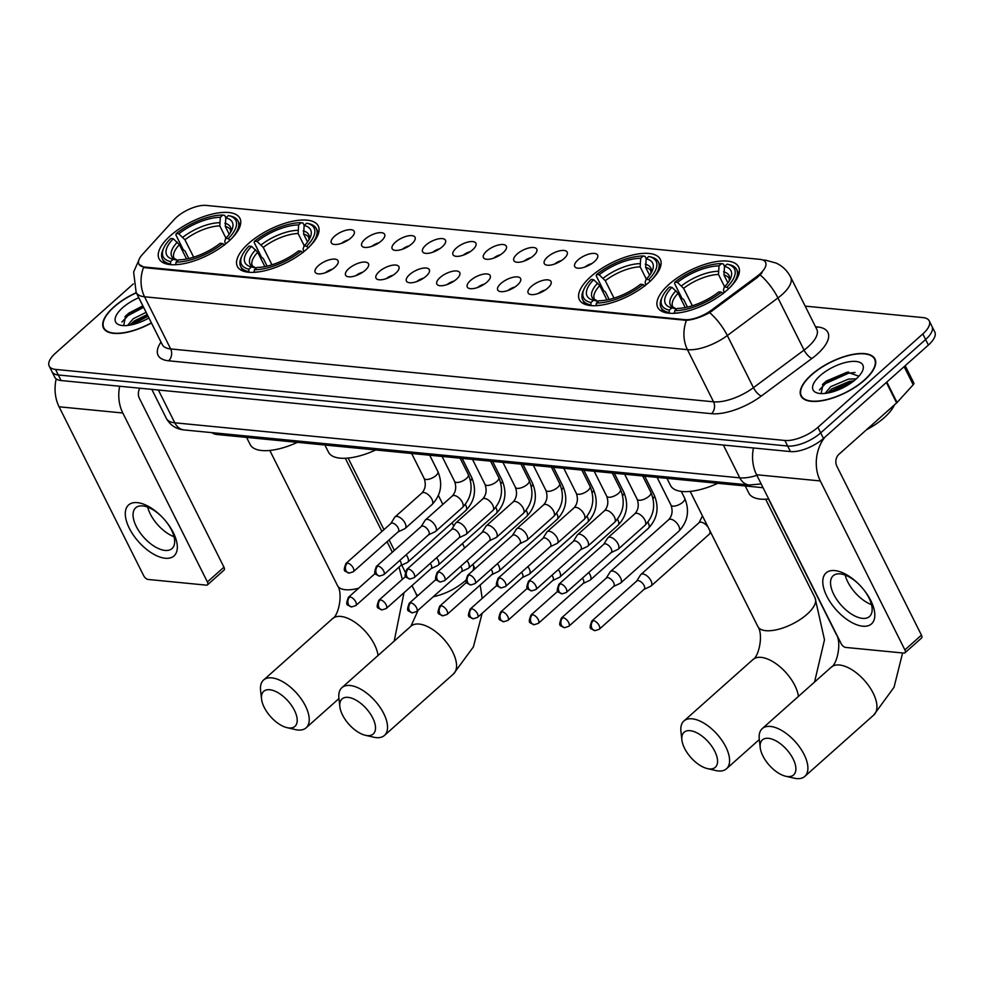 <?xml version="1.0" encoding="UTF-8"?>
<svg xmlns="http://www.w3.org/2000/svg" width="984" height="984" viewBox="0 0 984 984"><rect width="100%" height="100%" fill="white"/><g stroke="black" fill="none" stroke-linecap="round" stroke-linejoin="round"><path stroke-width="1.48" d="M248.706 243.355A45.215 18.61 -26.6 0 0 237.378 266.443A45.215 18.61 -26.6 0 0 265.914 270.452A45.215 18.61 -26.6 0 0 306.922 249.026A45.215 18.61 -26.6 0 0 318.238 225.951A45.215 18.61 -26.6 0 0 289.714 221.929A45.215 18.61 -26.6 0 0 248.706 243.355M590.744 276.676A45.215 18.61 -26.6 0 0 579.428 299.763A45.215 18.61 -26.6 0 0 607.952 303.785A45.215 18.61 -26.6 0 0 648.96 282.346A45.215 18.61 -26.6 0 0 660.276 259.272A45.215 18.61 -26.6 0 0 631.753 255.25A45.215 18.61 -26.6 0 0 590.744 276.676M669.059 284.315A45.215 18.61 -26.6 0 0 657.742 307.389A45.215 18.61 -26.6 0 0 686.266 311.411A45.215 18.61 -26.6 0 0 727.274 289.985A45.215 18.61 -26.6 0 0 738.603 266.898A45.215 18.61 -26.6 0 0 710.067 262.888A45.215 18.61 -26.6 0 0 669.059 284.315M170.38 235.73A45.215 18.61 -26.6 0 0 159.064 258.804A45.215 18.61 -26.6 0 0 187.587 262.826A45.215 18.61 -26.6 0 0 228.595 241.4A45.215 18.61 -26.6 0 0 239.924 218.325A45.215 18.61 -26.6 0 0 211.388 214.303A45.215 18.61 -26.6 0 0 170.38 235.73M334.843 267.291A12.792 5.264 153.4 0 1 316.233 273.281A12.792 5.264 153.4 0 1 318.361 265.692A12.792 5.264 153.4 0 1 331.473 259.309A12.792 5.264 153.4 0 1 338.25 262.248A12.792 5.264 153.4 0 1 334.843 267.291M365.261 270.256A12.792 5.264 153.4 0 1 346.651 276.246A12.792 5.264 153.4 0 1 348.791 268.657A12.792 5.264 153.4 0 1 361.891 262.273A12.792 5.264 153.4 0 1 368.68 265.213A12.792 5.264 153.4 0 1 365.261 270.256M395.691 273.22A12.792 5.264 153.4 0 1 377.081 279.21A12.792 5.264 153.4 0 1 379.221 271.609A12.792 5.264 153.4 0 1 392.321 265.237A12.792 5.264 153.4 0 1 399.11 268.177A12.792 5.264 153.4 0 1 395.691 273.22M426.121 276.184A12.792 5.264 153.4 0 1 407.511 282.174A12.792 5.264 153.4 0 1 409.639 274.573A12.792 5.264 153.4 0 1 422.751 268.202A12.792 5.264 153.4 0 1 429.528 271.141A12.792 5.264 153.4 0 1 426.121 276.184M456.539 279.148A12.792 5.264 153.4 0 1 437.929 285.139A12.792 5.264 153.4 0 1 440.069 277.537A12.792 5.264 153.4 0 1 453.169 271.166A12.792 5.264 153.4 0 1 459.958 274.106A12.792 5.264 153.4 0 1 456.539 279.148M486.969 282.113A12.792 5.264 153.4 0 1 468.359 288.103A12.792 5.264 153.4 0 1 470.5 280.502A12.792 5.264 153.4 0 1 483.599 274.13A12.792 5.264 153.4 0 1 490.389 277.07A12.792 5.264 153.4 0 1 486.969 282.113M517.399 285.077A12.792 5.264 153.4 0 1 498.777 291.067A12.792 5.264 153.4 0 1 500.918 283.466A12.792 5.264 153.4 0 1 514.029 277.082A12.792 5.264 153.4 0 1 520.807 280.034A12.792 5.264 153.4 0 1 517.399 285.077M547.817 288.041A12.792 5.264 153.4 0 1 529.207 294.031A12.792 5.264 153.4 0 1 531.348 286.43A12.792 5.264 153.4 0 1 544.447 280.046A12.792 5.264 153.4 0 1 551.237 282.998A12.792 5.264 153.4 0 1 547.817 288.041M350.993 237.894A12.792 5.264 153.4 0 1 332.383 243.884A12.792 5.264 153.4 0 1 334.511 236.283A12.792 5.264 153.4 0 1 347.623 229.899A12.792 5.264 153.4 0 1 354.412 232.851A12.792 5.264 153.4 0 1 350.993 237.894M381.423 240.859A12.792 5.264 153.4 0 1 362.801 246.849A12.792 5.264 153.4 0 1 364.941 239.247A12.792 5.264 153.4 0 1 378.053 232.864A12.792 5.264 153.4 0 1 384.83 235.816A12.792 5.264 153.4 0 1 381.423 240.859M411.841 243.823A12.792 5.264 153.4 0 1 393.231 249.813A12.792 5.264 153.4 0 1 395.371 242.212A12.792 5.264 153.4 0 1 408.471 235.828A12.792 5.264 153.4 0 1 415.26 238.78A12.792 5.264 153.4 0 1 411.841 243.823M442.271 246.787A12.792 5.264 153.4 0 1 423.661 252.777A12.792 5.264 153.4 0 1 425.789 245.176A12.792 5.264 153.4 0 1 438.901 238.792A12.792 5.264 153.4 0 1 445.691 241.744A12.792 5.264 153.4 0 1 442.271 246.787M472.701 249.752A12.792 5.264 153.4 0 1 454.079 255.742A12.792 5.264 153.4 0 1 456.219 248.14A12.792 5.264 153.4 0 1 469.319 241.757A12.792 5.264 153.4 0 1 476.108 244.708A12.792 5.264 153.4 0 1 472.701 249.752M503.119 252.716A12.792 5.264 153.4 0 1 484.509 258.706A12.792 5.264 153.4 0 1 486.649 251.105A12.792 5.264 153.4 0 1 499.749 244.721A12.792 5.264 153.4 0 1 506.539 247.673A12.792 5.264 153.4 0 1 503.119 252.716M533.549 255.68A12.792 5.264 153.4 0 1 514.939 261.67A12.792 5.264 153.4 0 1 517.067 254.069A12.792 5.264 153.4 0 1 530.179 247.685A12.792 5.264 153.4 0 1 536.969 250.637A12.792 5.264 153.4 0 1 533.549 255.68M563.98 258.644A12.792 5.264 153.4 0 1 545.357 264.635A12.792 5.264 153.4 0 1 547.498 257.033A12.792 5.264 153.4 0 1 560.597 250.649A12.792 5.264 153.4 0 1 567.387 253.601A12.792 5.264 153.4 0 1 563.98 258.644M594.398 261.609A12.792 5.264 153.4 0 1 575.788 267.599A12.792 5.264 153.4 0 1 577.928 259.997A12.792 5.264 153.4 0 1 591.027 253.614A12.792 5.264 153.4 0 1 597.817 256.566A12.792 5.264 153.4 0 1 594.398 261.609M174.168 219.567A23.038 9.483 153.4 0 1 176.53 217.243A23.038 9.483 153.4 0 1 206.271 205.422L759.869 259.346A23.038 9.483 153.4 0 1 765.552 262.31A23.038 9.483 153.4 0 1 756.967 276.344L711.543 310.095A23.038 9.483 153.4 0 1 684.618 319.628L144.574 267.021A23.038 9.483 153.4 0 1 138.892 264.069A23.038 9.483 153.4 0 1 142.286 254.635L174.168 219.567M763.067 487.707L217.255 434.534A25.596 10.529 153.4 0 1 212.052 432.665M591.814 263.601A7.675 3.161 -26.6 0 0 585.025 266.996M561.384 260.637A7.675 3.161 -26.6 0 0 554.595 264.032M530.954 257.673A7.675 3.161 -26.6 0 0 524.164 261.067M500.536 254.708A7.675 3.161 -26.6 0 0 493.747 258.103M470.106 251.744A7.675 3.161 -26.6 0 0 463.316 255.139M439.676 248.78A7.675 3.161 -26.6 0 0 432.886 252.175M409.258 245.815A7.675 3.161 -26.6 0 0 402.468 249.21M378.828 242.851A7.675 3.161 -26.6 0 0 372.038 246.246M348.397 239.887A7.675 3.161 -26.6 0 0 341.608 243.282M545.234 290.034A7.675 3.161 -26.6 0 0 538.445 293.429M514.804 287.07A7.675 3.161 -26.6 0 0 508.015 290.464M484.374 284.105A7.675 3.161 -26.6 0 0 477.584 287.5M453.956 281.141A7.675 3.161 -26.6 0 0 447.166 284.536M423.526 278.177A7.675 3.161 -26.6 0 0 416.736 281.572M393.096 275.212A7.675 3.161 -26.6 0 0 386.306 278.62M362.678 272.248A7.675 3.161 -26.6 0 0 355.888 275.655M332.248 269.284A7.675 3.161 -26.6 0 0 325.458 272.691M136.259 292.666A41.377 17.023 -26.6 0 0 113.837 306.934A41.377 17.023 -26.6 0 0 103.48 328.053A41.377 17.023 -26.6 0 0 151.45 322.986M811.32 374.879A41.377 17.023 -26.6 0 0 800.964 395.998A41.377 17.023 -26.6 0 0 827.064 399.676A41.377 17.023 -26.6 0 0 864.592 380.07A41.377 17.023 -26.6 0 0 874.961 358.951A41.377 17.023 -26.6 0 0 848.848 355.273A41.377 17.023 -26.6 0 0 811.32 374.879M133.332 283.884L55.608 353.059A25.596 10.529 -26.6 0 0 49.2 366.122L54.772 377.253A25.596 10.529 -26.6 0 0 61.082 380.537L790.435 451.582A25.596 10.529 -26.6 0 0 823.473 438.446L928.392 345.064L925.612 339.505A25.596 10.529 -26.6 0 0 932.02 326.43A25.596 10.529 -26.6 0 1 925.612 339.505L820.693 432.886L925.612 339.505L922.82 333.933A25.596 10.529 -26.6 0 0 929.228 320.87A25.596 10.529 -26.6 0 0 922.918 317.586L805.183 306.122M790.435 451.582L787.643 446.023A25.596 10.529 -26.6 0 0 820.693 432.886A25.596 10.529 -26.6 0 1 787.643 446.023L58.302 374.978L787.643 446.023L784.863 440.463A25.596 10.529 -26.6 0 0 817.901 427.327L922.82 333.933M51.98 371.681A25.596 10.529 -26.6 0 0 58.302 374.978A25.596 10.529 -26.6 0 1 51.98 371.681M762.108 272.642L757.471 277.353L709.661 312.629C701.186 317.156 693.437 319.726 686.426 320.341L144.919 267.709L139.076 264.438M49.2 366.122A25.596 10.529 -26.6 0 0 55.522 369.406L784.863 440.463M928.392 345.064A25.596 10.529 -26.6 0 0 934.8 332.002L929.228 320.87M136.345 292.826A40.947 16.851 -26.6 0 0 114.107 306.959A40.947 16.851 -26.6 0 0 103.861 327.856A40.947 16.851 -26.6 0 0 151.364 322.838M127.551 325.47L133.258 318.693L146.124 312.358M129.913 325.138L134.365 320.895L147.231 314.56M138.781 297.697A27.81 11.439 -26.6 0 0 122.57 307.783A27.81 11.439 -26.6 0 0 120.602 325.261A27.81 11.439 -26.6 0 0 148.928 317.967M142.877 305.864L128.916 313.084L125.669 315.925L123.64 325.63M121.905 322.039L128.092 315.569L143.615 307.34M132.139 324.695L148.03 316.172M125.005 316.627L143.061 306.233M130.245 324.708L147.477 315.064M165.226 558.248A34.12 17.023 48.3 0 1 129.334 528.31A34.12 17.023 48.3 0 1 137.379 502.639A34.12 17.023 48.3 0 1 162.385 517.338A34.12 17.023 48.3 0 1 165.607 520.966A34.12 17.023 48.3 0 1 165.226 558.248M162.557 517.523A27.294 13.628 -131.7 0 0 142.717 505.924A27.294 13.628 -131.7 0 0 135.706 507.781A27.294 13.628 -131.7 0 0 139.543 531.963A27.294 13.628 -131.7 0 0 164.992 550.425A27.294 13.628 -131.7 0 0 172.003 548.568A27.294 13.628 -131.7 0 0 165.447 520.77M174.02 536.723A27.294 13.628 48.3 0 1 147.698 507.154M56.199 378.926A34.12 26.027 95.6 0 0 59.089 406.786L143.689 575.726A4.268 2.128 -131.7 0 0 148.166 579.465L206.382 585.148A4.268 2.128 -131.7 0 0 207.476 584.853A4.268 2.128 -131.7 0 0 207.39 581.938L223.958 567.19L139.359 398.249A8.536 6.507 -84.4 0 1 139.888 388.213M119.667 386.245A34.12 26.027 95.6 0 0 122.791 412.997L207.39 581.938M223.958 567.19A4.268 2.128 48.3 0 1 224.044 570.105L207.476 584.853M864.321 380.045A40.947 16.851 -26.6 0 0 874.579 359.135A40.947 16.851 -26.6 0 0 848.737 355.495A40.947 16.851 -26.6 0 0 811.603 374.904A40.947 16.851 -26.6 0 0 801.345 395.814A40.947 16.851 -26.6 0 0 827.187 399.442A40.947 16.851 -26.6 0 0 864.321 380.045M866.547 429.725A42.656 17.552 -26.6 0 0 884.222 417.696A42.656 17.552 -26.6 0 0 894.394 404.928M825.047 393.416L830.742 386.638L848.491 379.098L856.264 378.865M827.409 393.083L831.849 388.852L849.598 381.3L853.94 380.845M820.053 375.728A27.81 11.439 -26.6 0 0 818.085 393.206A27.81 11.439 -26.6 0 0 855.859 379.221A27.81 11.439 -26.6 0 0 862.464 370.98A27.81 11.439 -26.6 0 0 850.717 361.546A27.81 11.439 -26.6 0 0 820.053 375.728M858.909 376.196L847.261 372.161L826.412 381.029L823.165 383.871L821.123 393.575M819.389 389.984L825.588 383.514L848.515 373.231L855.022 372.493M829.635 392.641L852.119 382.235M822.489 384.572L825.035 382.407L848.602 372.001M827.741 392.653L852.611 380.906M288.89 727.963A23.456 11.71 -131.7 0 0 294.425 710.313A23.456 11.71 -131.7 0 0 269.739 689.735A23.456 11.71 -131.7 0 0 261.535 699.009A23.456 11.71 -131.7 0 0 287.033 727.656A23.456 11.71 -131.7 0 0 288.89 727.963M261.535 699.009L260.588 690.51A31.992 15.965 48.3 0 1 263.577 680.03A31.992 15.965 48.3 0 1 271.781 677.865A31.992 15.965 48.3 0 1 301.608 699.489A31.992 15.965 48.3 0 1 306.11 727.828A31.992 15.965 48.3 0 1 297.894 730.005A31.992 15.965 48.3 0 1 295.36 729.574L287.033 727.656M186.566 258.976L179.408 244.672L173.27 238.743A36.679 15.092 -26.6 0 0 173.159 259.284L170.601 261.56L170.54 264.647M188.793 258.509L185.017 250.957L183.295 249.739L175.853 234.856L176.259 233.577A40.602 16.716 -26.6 0 1 222.888 215.029L224.696 215.435L225.877 217.796M231.092 239.075A42.312 17.417 -26.6 0 0 238.017 221.006A42.312 17.417 -26.6 0 0 230.428 216.025A42.312 17.417 -26.6 0 0 230.182 215.963L228.374 215.57A40.602 16.716 -26.6 0 1 228.509 215.594L230.428 216.025M224.524 245.053L222.728 243.552A40.602 16.716 -26.6 0 1 176.099 262.101L175.681 264.475A42.312 17.417 -26.6 0 0 180.97 264.167M173.27 238.743L170.736 238.485A40.602 16.716 -26.6 0 0 163.713 248.042L162.913 249.825A42.312 17.417 -26.6 0 0 162.36 258.903A42.312 17.417 -26.6 0 0 170.195 263.946M230.047 240.133L228.251 238.645A40.602 16.716 -26.6 0 0 228.509 215.594M163.713 248.042A40.602 16.716 -26.6 0 0 170.601 261.56M228.251 238.645L225.705 238.399A36.679 15.092 -26.6 0 0 231.806 230.01A36.679 15.092 -26.6 0 0 225.828 217.845L228.374 215.57M176.099 262.101L178.657 259.825A36.679 15.092 -26.6 0 0 220.182 243.306L222.728 243.552M225.828 217.845L225.287 226.431L229.235 234.303M225.398 244.093L224.782 241.301L225.705 238.399M173.159 259.284L177.944 260.452M246.578 437.388L250.145 444.497A46.924 19.311 -26.6 0 0 297.439 442.345M222.888 215.029L220.33 217.304A36.679 15.092 -26.6 0 0 178.793 233.823L176.259 233.577M225.939 238.153L219.801 225.889L220.33 217.304M178.793 233.823L184.93 239.752L193.651 257.181M367.204 735.589A23.456 11.71 -131.7 0 0 372.739 717.951A23.456 11.71 -131.7 0 0 348.065 697.361A23.456 11.71 -131.7 0 0 339.849 706.635A23.456 11.71 -131.7 0 0 365.347 735.282A23.456 11.71 -131.7 0 0 367.204 735.589M339.849 706.635L338.902 698.136A31.992 15.965 48.3 0 1 341.891 687.668A31.992 15.965 48.3 0 1 350.107 685.491A31.992 15.965 48.3 0 1 379.922 707.127A31.992 15.965 48.3 0 1 384.424 735.454A31.992 15.965 48.3 0 1 376.208 737.631A31.992 15.965 48.3 0 1 373.674 737.213L365.347 735.282M264.88 266.603L257.722 252.298L251.597 246.369A36.679 15.092 -26.6 0 0 251.473 266.922L248.927 269.198L248.866 272.273M267.107 266.135L263.331 258.595L261.609 257.365L254.167 242.482L254.573 241.203A40.602 16.716 -26.6 0 1 301.202 222.667L303.01 223.06L304.191 225.422M309.406 246.701A42.312 17.417 -26.6 0 0 316.344 228.645A42.312 17.417 -26.6 0 0 308.742 223.651A42.312 17.417 -26.6 0 0 308.496 223.602L306.7 223.196A40.602 16.716 -26.6 0 1 306.823 223.22L308.742 223.651M302.851 252.679L301.043 251.191A40.602 16.716 -26.6 0 1 254.413 269.727L254.007 272.113A42.312 17.417 -26.6 0 0 259.284 271.793M251.597 246.369L249.05 246.123A40.602 16.716 -26.6 0 0 242.039 255.668L241.228 257.464A42.312 17.417 -26.6 0 0 240.674 266.529A42.312 17.417 -26.6 0 0 248.509 271.572M308.373 247.771L306.565 246.271A40.602 16.716 -26.6 0 0 306.823 223.22M242.039 255.668A40.602 16.716 -26.6 0 0 248.927 269.198M306.565 246.271L304.031 246.025A36.679 15.092 -26.6 0 0 310.132 237.636A36.679 15.092 -26.6 0 0 304.142 225.471L306.7 223.196M254.413 269.727L256.972 267.451A36.679 15.092 -26.6 0 0 298.509 250.932L301.043 251.191M304.142 225.471L303.613 234.057L307.549 241.929M303.724 251.72L303.097 248.927L304.031 246.025M251.473 266.922L256.27 268.078M324.904 445.014L328.459 452.123A46.924 19.311 -26.6 0 0 375.753 449.971M301.202 222.667L298.644 224.93A36.679 15.092 -26.6 0 0 257.119 241.449L254.573 241.203M304.253 245.779L298.115 233.516L298.644 224.93M257.119 241.449L263.245 247.39L271.965 264.807M709.255 768.922A23.456 11.71 -131.7 0 0 714.778 751.272A23.456 11.71 -131.7 0 0 690.104 730.681A23.456 11.71 -131.7 0 0 681.887 739.956A23.456 11.71 -131.7 0 0 707.398 768.602A23.456 11.71 -131.7 0 0 709.255 768.922M681.887 739.956L680.94 731.456A31.992 15.965 48.3 0 1 683.929 720.989A31.992 15.965 48.3 0 1 692.146 718.812A31.992 15.965 48.3 0 1 721.973 740.448A31.992 15.965 48.3 0 1 726.475 768.775A31.992 15.965 48.3 0 1 718.259 770.952A31.992 15.965 48.3 0 1 715.725 770.534L707.398 768.602M606.931 299.923L599.773 285.618L593.635 279.69A36.679 15.092 -26.6 0 0 593.524 300.243L590.966 302.518L590.904 305.594M609.158 299.456L605.381 291.916L603.659 290.686L596.206 275.803L596.611 274.524A40.602 16.716 -26.6 0 1 643.253 255.988L645.049 256.381L646.242 258.743M651.445 280.022A42.312 17.417 -26.6 0 0 658.382 261.965A42.312 17.417 -26.6 0 0 650.793 256.972A42.312 17.417 -26.6 0 0 650.547 256.922L648.739 256.517A40.602 16.716 -26.6 0 1 648.874 256.541L650.793 256.972M644.889 286L643.093 284.511A40.602 16.716 -26.6 0 1 596.464 303.047L596.046 305.434A42.312 17.417 -26.6 0 0 601.335 305.114M593.635 279.69L591.101 279.444A40.602 16.716 -26.6 0 0 584.078 288.988L583.266 290.784A42.312 17.417 -26.6 0 0 582.712 299.849A42.312 17.417 -26.6 0 0 590.56 304.892M650.412 281.092L648.616 279.591A40.602 16.716 -26.6 0 0 648.874 256.541M584.078 288.988A40.602 16.716 -26.6 0 0 590.966 302.518M648.616 279.591L646.07 279.345A36.679 15.092 -26.6 0 0 652.171 270.957A36.679 15.092 -26.6 0 0 646.181 258.792L648.739 256.517M596.464 303.047L599.01 300.772A36.679 15.092 -26.6 0 0 640.547 284.253L643.093 284.511M646.181 258.792L645.652 267.377L649.6 275.249M645.762 285.04L645.135 282.248L646.07 279.345M593.524 300.243L598.309 301.399M666.943 478.335L670.51 485.456A46.924 19.311 -26.6 0 0 717.803 483.292M643.253 255.988L640.695 258.263A36.679 15.092 -26.6 0 0 599.158 274.77L596.611 274.524M646.304 279.099L640.166 266.836L640.695 258.263M599.158 274.77L605.295 280.711L614.016 298.127M787.569 776.548A23.456 11.71 -131.7 0 0 793.104 758.898A23.456 11.71 -131.7 0 0 768.418 738.308A23.456 11.71 -131.7 0 0 760.214 747.582A23.456 11.71 -131.7 0 0 785.712 776.241A23.456 11.71 -131.7 0 0 787.569 776.548M760.214 747.582L759.267 739.095A31.992 15.965 48.3 0 1 762.243 728.615A31.992 15.965 48.3 0 1 770.46 726.438A31.992 15.965 48.3 0 1 800.287 748.074A31.992 15.965 48.3 0 1 804.789 776.413A31.992 15.965 48.3 0 1 796.573 778.578A31.992 15.965 48.3 0 1 794.039 778.159L785.712 776.241M685.245 307.562L678.087 293.257L671.949 287.316A36.679 15.092 -26.6 0 0 671.838 307.869L669.28 310.144L669.218 313.219M687.472 307.082L683.696 299.542L681.974 298.312L674.52 283.441L674.938 282.15A40.602 16.716 -26.6 0 1 721.567 263.614L723.375 264.019L724.556 266.381M729.771 287.648A42.312 17.417 -26.6 0 0 736.696 269.591A42.312 17.417 -26.6 0 0 729.107 264.598A42.312 17.417 -26.6 0 0 728.861 264.548L727.053 264.142A40.602 16.716 -26.6 0 1 727.188 264.179L729.107 264.598M723.203 293.638L721.407 292.137A40.602 16.716 -26.6 0 1 674.778 310.673L674.36 313.06A42.312 17.417 -26.6 0 0 679.649 312.752M671.949 287.316L669.415 287.07A40.602 16.716 -26.6 0 0 662.392 296.627L661.592 298.41A42.312 17.417 -26.6 0 0 661.027 307.488A42.312 17.417 -26.6 0 0 668.874 312.518M728.726 288.718L726.93 287.217A40.602 16.716 -26.6 0 0 727.188 264.179M662.392 296.627A40.602 16.716 -26.6 0 0 669.28 310.144M726.93 287.217L724.384 286.971A36.679 15.092 -26.6 0 0 730.485 278.583A36.679 15.092 -26.6 0 0 724.495 266.418L727.053 264.142M674.778 310.673L677.336 308.41A36.679 15.092 -26.6 0 0 718.861 291.891L721.407 292.137M724.495 266.418L723.966 275.003L727.914 282.875M724.076 292.666L723.461 289.886L724.384 286.971M671.838 307.869L676.623 309.038M745.257 485.973L748.824 493.082A46.924 19.311 -26.6 0 0 768.725 498.999M721.567 263.614L719.009 265.889A36.679 15.092 -26.6 0 0 677.472 282.408L674.938 282.15M724.618 286.738L718.48 274.474L719.009 265.889M677.472 282.408L683.609 288.337L692.33 305.753M400.611 565.702L407.241 562.553A7.675 3.838 -131.7 0 0 407.696 562.245A7.675 3.838 -131.7 0 0 407.536 556.993A7.675 3.838 -131.7 0 0 406.146 554.779M400.427 565.788A5.547 2.768 -131.7 0 0 400.759 565.566A5.547 2.768 -131.7 0 0 400.648 561.766A5.547 2.768 -131.7 0 0 399.812 560.413M431.041 568.666L437.659 565.517A7.675 3.838 -131.7 0 0 438.126 565.21A7.675 3.838 -131.7 0 0 437.966 559.957A7.675 3.838 -131.7 0 0 436.564 557.743M430.857 568.752A5.547 2.768 -131.7 0 0 431.189 568.531A5.547 2.768 -131.7 0 0 431.066 564.73A5.547 2.768 -131.7 0 0 430.242 563.377M461.459 571.63L468.089 568.481A7.675 3.838 -131.7 0 0 468.556 568.174A7.675 3.838 -131.7 0 0 468.396 562.922A7.675 3.838 -131.7 0 0 466.994 560.708M461.275 571.716A5.547 2.768 -131.7 0 0 461.619 571.495A5.547 2.768 -131.7 0 0 461.496 567.694A5.547 2.768 -131.7 0 0 460.672 566.341M491.889 574.594L498.519 571.446A7.675 3.838 -131.7 0 0 498.974 571.138A7.675 3.838 -131.7 0 0 498.814 565.886A7.675 3.838 -131.7 0 0 497.424 563.672M491.705 574.681A5.547 2.768 -131.7 0 0 492.037 574.459A5.547 2.768 -131.7 0 0 491.926 570.659A5.547 2.768 -131.7 0 0 491.09 569.306M522.319 577.559L528.937 574.41A7.675 3.838 -131.7 0 0 529.404 574.102A7.675 3.838 -131.7 0 0 529.244 568.85A7.675 3.838 -131.7 0 0 527.842 566.636M522.135 577.645A5.547 2.768 -131.7 0 0 522.467 577.423A5.547 2.768 -131.7 0 0 522.344 573.623A5.547 2.768 -131.7 0 0 521.52 572.27M552.737 580.523L559.367 577.374A7.675 3.838 -131.7 0 0 559.834 577.067A7.675 3.838 -131.7 0 0 559.675 571.815A7.675 3.838 -131.7 0 0 558.272 569.601M552.553 580.609A5.547 2.768 -131.7 0 0 552.885 580.388A5.547 2.768 -131.7 0 0 552.774 576.587A5.547 2.768 -131.7 0 0 551.95 575.234M583.168 583.487L589.797 580.339A7.675 3.838 -131.7 0 0 590.252 580.031A7.675 3.838 -131.7 0 0 590.092 574.779A7.675 3.838 -131.7 0 0 588.703 572.565M582.983 583.573A5.547 2.768 -131.7 0 0 583.315 583.352A5.547 2.768 -131.7 0 0 583.204 579.551A5.547 2.768 -131.7 0 0 582.368 578.198M613.598 586.452L620.215 583.303A7.675 3.838 -131.7 0 0 620.683 582.995A7.675 3.838 -131.7 0 0 620.523 577.743A7.675 3.838 -131.7 0 0 612.442 571.003A7.675 3.838 -131.7 0 0 610.474 571.519A7.675 3.838 -131.7 0 0 610.117 571.95L606.218 578.162M613.401 586.538A5.547 2.768 -131.7 0 0 613.745 586.316A5.547 2.768 -131.7 0 0 613.622 582.516A5.547 2.768 -131.7 0 0 607.792 577.657A5.547 2.768 -131.7 0 0 606.365 578.026L561.421 618.038C557.965 627.214 560.191 625.061 564.57 627.694A5.547 4.231 95.6 0 1 561.52 625.369A5.547 4.231 -84.4 0 1 562.848 617.657A5.547 2.768 -131.7 0 0 561.421 618.038M644.016 589.416L650.645 586.267A7.675 3.838 -131.7 0 0 651.113 585.96A7.675 3.838 -131.7 0 0 650.953 580.695A7.675 3.838 -131.7 0 0 642.872 573.967A7.675 3.838 -131.7 0 0 640.904 574.484A7.675 3.838 -131.7 0 0 640.535 574.914L636.648 581.126M643.831 589.502A5.547 2.768 -131.7 0 0 644.163 589.281A5.547 2.768 -131.7 0 0 644.053 585.48A5.547 2.768 -131.7 0 0 638.222 580.621A5.547 2.768 -131.7 0 0 636.796 580.99L591.851 621.002C588.395 630.178 590.621 628.026 595 630.658A5.547 4.231 95.6 0 1 591.938 628.333A5.547 4.231 -84.4 0 1 593.266 620.621A5.547 2.768 -131.7 0 0 591.851 621.002M398.139 531.864L404.768 528.716A7.675 3.838 -131.7 0 0 405.224 528.408A7.675 3.838 -131.7 0 0 405.064 523.156A7.675 3.838 -131.7 0 0 396.995 516.416A7.675 3.838 -131.7 0 0 395.014 516.932A7.675 3.838 -131.7 0 0 394.658 517.363L390.771 523.574M397.954 531.95A5.547 2.768 -131.7 0 0 398.286 531.729A5.547 2.768 -131.7 0 0 398.176 527.941A5.547 2.768 -131.7 0 0 392.345 523.07A5.547 2.768 -131.7 0 0 390.919 523.451L345.962 563.451C342.518 572.639 344.744 570.474 349.111 573.118A5.547 4.231 95.6 0 1 346.061 570.794A5.547 4.231 -84.4 0 1 347.389 563.082A5.547 2.768 -131.7 0 0 345.962 563.451M428.569 534.829L435.186 531.68A7.675 3.838 -131.7 0 0 435.654 531.372A7.675 3.838 -131.7 0 0 435.494 526.12A7.675 3.838 -131.7 0 0 427.413 519.38A7.675 3.838 -131.7 0 0 425.445 519.896A7.675 3.838 -131.7 0 0 425.088 520.327L421.189 526.538M428.384 534.915A5.547 2.768 -131.7 0 0 428.716 534.693A5.547 2.768 -131.7 0 0 428.594 530.905A5.547 2.768 -131.7 0 0 422.763 526.034A5.547 2.768 -131.7 0 0 421.337 526.415L376.392 566.415C372.936 575.603 375.162 573.438 379.541 576.083A5.547 4.231 95.6 0 1 376.491 573.758A5.547 4.231 -84.4 0 1 377.819 566.046A5.547 2.768 -131.7 0 0 376.392 566.415M458.987 537.793L465.617 534.644A7.675 3.838 -131.7 0 0 466.084 534.337A7.675 3.838 -131.7 0 0 465.924 529.084A7.675 3.838 -131.7 0 0 457.843 522.344A7.675 3.838 -131.7 0 0 455.875 522.861A7.675 3.838 -131.7 0 0 455.518 523.291L451.619 529.503M458.802 537.879A5.547 2.768 -131.7 0 0 459.147 537.658A5.547 2.768 -131.7 0 0 459.024 533.869A5.547 2.768 -131.7 0 0 453.193 528.998A5.547 2.768 -131.7 0 0 451.767 529.38L406.822 569.379C403.366 578.567 405.592 576.403 409.971 579.047A5.547 4.231 95.6 0 1 406.921 576.722A5.547 4.231 -84.4 0 1 408.237 569.01A5.547 2.768 -131.7 0 0 406.822 569.379M489.417 540.757L496.047 537.608A7.675 3.838 -131.7 0 0 496.502 537.301A7.675 3.838 -131.7 0 0 496.342 532.049A7.675 3.838 -131.7 0 0 488.273 525.308A7.675 3.838 -131.7 0 0 486.293 525.825A7.675 3.838 -131.7 0 0 485.936 526.255L482.049 532.467M489.233 540.843A5.547 2.768 -131.7 0 0 489.565 540.622A5.547 2.768 -131.7 0 0 489.454 536.833A5.547 2.768 -131.7 0 0 483.611 531.963A5.547 2.768 -131.7 0 0 482.197 532.344L437.24 572.344C433.784 581.532 436.023 579.367 440.389 582.011A5.547 4.231 95.6 0 1 437.339 579.687A5.547 4.231 -84.4 0 1 438.667 571.975A5.547 2.768 -131.7 0 0 437.24 572.344M519.847 543.721L526.465 540.573A7.675 3.838 -131.7 0 0 526.932 540.265A7.675 3.838 -131.7 0 0 526.772 535.013A7.675 3.838 -131.7 0 0 518.691 528.273A7.675 3.838 -131.7 0 0 516.723 528.789A7.675 3.838 -131.7 0 0 516.366 529.22L512.467 535.431M519.663 543.808A5.547 2.768 -131.7 0 0 519.995 543.586A5.547 2.768 -131.7 0 0 519.872 539.798A5.547 2.768 -131.7 0 0 514.042 534.927A5.547 2.768 -131.7 0 0 512.615 535.296L467.671 575.308C464.214 584.496 466.441 582.331 470.819 584.976A5.547 4.231 95.6 0 1 467.769 582.651A5.547 4.231 -84.4 0 1 469.097 574.939A5.547 2.768 -131.7 0 0 467.671 575.308M550.265 546.686L556.895 543.537A7.675 3.838 -131.7 0 0 557.362 543.229A7.675 3.838 -131.7 0 0 557.202 537.977A7.675 3.838 -131.7 0 0 549.121 531.237A7.675 3.838 -131.7 0 0 547.153 531.754A7.675 3.838 -131.7 0 0 546.797 532.184L542.897 538.396M550.081 546.772A5.547 2.768 -131.7 0 0 550.425 546.551A5.547 2.768 -131.7 0 0 550.302 542.75A5.547 2.768 -131.7 0 0 544.472 537.891A5.547 2.768 -131.7 0 0 543.045 538.26L498.101 578.272C494.644 587.46 496.871 585.296 501.25 587.94A5.547 4.231 95.6 0 1 498.199 585.615A5.547 4.231 -84.4 0 1 499.515 577.903A5.547 2.768 -131.7 0 0 498.101 578.272M580.695 549.65L587.325 546.501A7.675 3.838 -131.7 0 0 587.78 546.194A7.675 3.838 -131.7 0 0 587.62 540.942A7.675 3.838 -131.7 0 0 579.551 534.201A7.675 3.838 -131.7 0 0 577.571 534.718A7.675 3.838 -131.7 0 0 577.214 535.148L573.328 541.36M580.511 549.736A5.547 2.768 -131.7 0 0 580.843 549.515A5.547 2.768 -131.7 0 0 580.732 545.714A5.547 2.768 -131.7 0 0 574.89 540.856A5.547 2.768 -131.7 0 0 573.475 541.225L528.519 581.236C525.062 590.412 527.301 588.26 531.668 590.904A5.547 4.231 95.6 0 1 528.617 588.58A5.547 4.231 -84.4 0 1 529.946 580.867A5.547 2.768 -131.7 0 0 528.519 581.236M611.125 552.614L617.743 549.466A7.675 3.838 -131.7 0 0 618.21 549.158A7.675 3.838 -131.7 0 0 618.05 543.906A7.675 3.838 -131.7 0 0 609.969 537.166A7.675 3.838 -131.7 0 0 608.001 537.682A7.675 3.838 -131.7 0 0 607.645 538.113L603.745 544.324M610.929 552.701A5.547 2.768 -131.7 0 0 611.273 552.479A5.547 2.768 -131.7 0 0 611.15 548.678A5.547 2.768 -131.7 0 0 605.32 543.82A5.547 2.768 -131.7 0 0 603.893 544.189L558.949 584.201C555.493 593.377 557.719 591.224 562.098 593.869A5.547 4.231 95.6 0 1 559.047 591.544A5.547 4.231 -84.4 0 1 560.376 583.832A5.547 2.768 -131.7 0 0 558.949 584.201M862.722 626.205A34.12 17.023 48.3 0 1 826.831 596.255A34.12 17.023 48.3 0 1 834.875 570.585A34.12 17.023 48.3 0 1 859.868 585.283A34.12 17.023 48.3 0 1 863.091 588.912A34.12 17.023 48.3 0 1 862.722 626.205M860.053 585.468A27.294 13.628 -131.7 0 0 840.201 573.881A27.294 13.628 -131.7 0 0 833.202 575.726A27.294 13.628 -131.7 0 0 837.04 599.908A27.294 13.628 -131.7 0 0 862.488 618.37A27.294 13.628 -131.7 0 0 869.499 616.513A27.294 13.628 -131.7 0 0 862.931 588.715M871.516 604.668A27.294 13.628 48.3 0 1 845.194 575.099M753.449 447.978A34.12 26.027 95.6 0 0 756.573 474.743L841.172 643.671A4.268 2.128 -131.7 0 0 845.662 647.423L903.878 653.093A4.268 2.128 -131.7 0 0 904.972 652.798A4.268 2.128 -131.7 0 0 904.886 649.883L921.442 635.135L836.855 466.207A8.536 6.507 -84.4 0 1 838.885 454.337L896.633 402.936L886.375 382.456M825.023 437.068A34.12 26.027 95.6 0 0 820.287 480.942L904.886 649.883M921.442 635.135A4.268 2.128 48.3 0 1 921.541 638.05L904.972 652.798M905.182 365.728L913.841 383.01A4.268 1.759 153.4 0 1 913.201 384.756L897.064 402.505A4.268 1.759 153.4 0 1 896.633 402.936M144.574 267.021L144.919 267.709M684.618 319.628L684.962 320.317M711.543 310.095L712.047 311.104M756.967 276.344L757.471 277.353M216.542 433.095L217.255 434.534M815.515 326.762L817.36 326.934A8.536 6.507 -84.4 0 1 816.056 327.844M817.36 326.934A42.656 17.552 153.4 0 1 817.212 354.191A42.656 17.552 153.4 0 1 811.997 358.41L761.37 396.011A42.656 17.552 153.4 0 1 711.506 413.686L168.621 360.796A42.656 17.552 153.4 0 1 161.007 342.088M760.177 274.93A29.852 10.726 53.4 0 1 777.95 297.943L804.063 350.083A34.12 14.047 -26.6 0 0 808.233 346.7A34.12 14.047 -26.6 0 0 816.781 329.283L816.868 329.48M763.215 260.182A29.852 22.767 -84.4 0 1 765.81 260.243L776.327 263.134C782.649 266.184 787.434 270.846 790.669 277.144A34.12 14.047 153.4 0 1 782.12 294.56A34.12 14.047 153.4 0 1 777.95 297.943L727.324 335.544A34.12 14.047 153.4 0 1 687.447 349.677L144.562 296.787A29.852 22.767 -84.4 0 1 143.541 267.451M686.426 320.341A29.852 22.767 95.6 0 0 687.447 349.677L713.548 401.816A34.12 14.047 -26.6 0 0 753.436 387.684L804.063 350.083A8.536 3.063 -126.6 0 0 811.997 358.41M709.661 312.629A29.852 10.726 53.4 0 1 727.324 335.544L753.436 387.684A8.536 3.063 -126.6 0 0 761.37 396.011M168.621 360.796A8.536 6.507 -84.4 0 0 170.662 348.939L144.562 296.787A34.12 14.047 153.4 0 1 136.136 292.408L162.249 344.548A34.12 14.047 -26.6 0 0 170.662 348.939L713.548 401.816A8.536 6.507 -84.4 0 1 711.506 413.686M55.522 369.406L61.082 380.537M817.901 427.327L823.473 438.446M761.198 483.968L749.168 484.989L184.18 429.947C176.185 429.172 170.244 425.322 166.37 418.409A34.12 14.047 -26.6 0 0 174.783 422.8L158.375 390.008M184.18 429.947A17.06 13.013 -84.4 0 1 174.783 422.8L739.784 477.843L723.363 445.051M749.168 484.989A17.06 13.013 -84.4 0 1 739.784 477.843A34.12 14.047 -26.6 0 0 756.88 475.346M122.791 412.997L59.089 406.786M378.065 655.467A31.992 15.965 -131.7 0 0 340.808 616.427A31.992 15.965 -131.7 0 0 332.592 618.604C338.484 615.763 343.244 593.659 337.5 585.615A31.992 13.161 153.4 0 0 345.396 589.723A31.992 13.161 153.4 0 0 358.631 588.211M179.408 244.672A31.562 12.989 -26.6 0 0 174.082 258.312L177.329 260.207M230.687 232.138A32.816 13.505 -26.6 0 0 224.881 223.245M177.366 242.138A32.816 13.505 -26.6 0 0 177.268 260.194M230.6 232.273L230.527 230.047A31.562 12.989 -26.6 0 0 225.287 226.431M219.383 222.704A32.816 13.505 -26.6 0 0 182.889 237.218M219.801 225.889A31.562 12.989 -26.6 0 0 184.93 239.752M482.16 613.29L473.39 646.906L453.452 674.015A31.992 15.965 -131.7 0 0 448.95 645.689A31.992 15.965 -131.7 0 0 419.123 624.053A31.992 15.965 -131.7 0 0 410.918 626.23L418.188 610.141M417.905 595.541A31.992 13.161 153.4 0 1 415.826 593.241L417.056 596.304M472.886 564.312L473.033 564.595A31.992 13.161 153.4 0 1 472.96 570.597M465.863 580.166A31.992 13.161 153.4 0 1 465.026 580.929A31.992 13.161 153.4 0 1 433.304 596.698M257.722 252.298A31.562 12.989 -26.6 0 0 252.396 265.938L255.643 267.845M309.001 239.764A32.816 13.505 -26.6 0 0 303.195 230.871M255.68 249.764A32.816 13.505 -26.6 0 0 255.582 267.82M308.914 239.899L308.841 237.673A31.562 12.989 -26.6 0 0 303.613 234.057M297.697 230.33A32.816 13.505 -26.6 0 0 261.203 244.844M298.115 233.516A31.562 12.989 -26.6 0 0 263.245 247.39M798.43 696.414A31.992 15.965 -131.7 0 0 761.173 657.374A31.992 15.965 -131.7 0 0 752.957 659.551C758.836 656.722 763.609 634.606 757.864 626.562A31.992 13.161 153.4 0 0 765.761 630.67A31.992 13.161 153.4 0 0 807.064 614.25A31.992 13.161 153.4 0 0 815.072 597.915L824.494 639.784L814.555 682.06M599.773 285.618A31.562 12.989 -26.6 0 0 594.434 299.259L597.694 301.166M651.051 273.085A32.816 13.505 -26.6 0 0 645.233 264.192M597.731 283.084A32.816 13.505 -26.6 0 0 597.632 301.141M650.965 273.22L650.891 270.994A31.562 12.989 -26.6 0 0 645.652 267.377M639.748 263.663A32.816 13.505 -26.6 0 0 603.254 278.177M640.166 266.836A31.562 12.989 -26.6 0 0 605.295 280.711M902.611 652.97L894.025 687.287L873.817 714.974A31.992 15.965 -131.7 0 0 869.315 686.635A31.992 15.965 -131.7 0 0 839.487 665A31.992 15.965 -131.7 0 0 831.271 667.177C837.163 664.348 841.923 642.245 836.179 634.2A31.992 13.161 153.4 0 0 837.064 635.467M678.087 293.257A31.562 12.989 -26.6 0 0 672.761 306.885L676.008 308.791M729.365 280.723A32.816 13.505 -26.6 0 0 723.56 271.818M676.045 290.71A32.816 13.505 -26.6 0 0 675.946 308.779M729.279 280.858L729.206 278.62A31.562 12.989 -26.6 0 0 723.966 275.003M718.062 271.289A32.816 13.505 -26.6 0 0 681.568 285.803M718.48 274.474A31.562 12.989 -26.6 0 0 683.609 288.337M349.861 596.907A5.547 2.768 -131.7 0 0 348.434 597.288C344.99 606.464 347.217 604.311 351.583 606.943A5.547 4.231 95.6 0 1 348.533 604.631A5.547 4.231 -84.4 0 1 349.861 596.907A5.547 2.768 -131.7 0 1 355.027 600.658A5.547 2.768 -131.7 0 1 355.814 605.578L400.759 565.566M462.16 458.384L471.742 477.535A7.675 3.161 153.4 0 1 470.5 480.795M471.742 477.535C476.809 489.934 474.866 500.905 465.899 510.438A7.675 3.838 -131.7 0 0 465.334 504.448M380.291 599.871A5.547 2.768 -131.7 0 0 378.865 600.252C375.408 609.428 377.635 607.276 382.013 609.908A5.547 4.231 95.6 0 1 378.963 607.595A5.547 4.231 -84.4 0 1 380.291 599.871A5.547 2.768 -131.7 0 1 385.457 603.622A5.547 2.768 -131.7 0 1 386.232 608.543L431.189 568.531M492.59 461.348L502.172 480.499A7.675 3.161 153.4 0 1 500.93 483.759M502.172 480.499C507.24 492.898 505.296 503.869 496.33 513.402A7.675 3.838 -131.7 0 0 495.764 507.412M410.709 602.835A5.547 2.768 -131.7 0 0 409.295 603.217C405.838 612.392 408.065 610.24 412.444 612.872A5.547 4.231 95.6 0 1 409.393 610.56A5.547 4.231 -84.4 0 1 410.709 602.835A5.547 2.768 -131.7 0 1 415.888 606.587A5.547 2.768 -131.7 0 1 416.662 611.507L461.619 571.495M523.008 464.313L532.602 483.464A7.675 3.161 153.4 0 1 531.36 486.723M532.602 483.464C537.67 495.862 535.714 506.834 526.76 516.366A7.675 3.838 -131.7 0 0 526.194 510.376M441.139 605.8A5.547 2.768 -131.7 0 0 439.713 606.181C436.256 615.357 438.495 613.204 442.862 615.836A5.547 4.231 95.6 0 1 439.811 613.512A5.547 4.231 -84.4 0 1 441.139 605.8A5.547 2.768 -131.7 0 1 446.305 609.551A5.547 2.768 -131.7 0 1 447.093 614.459L492.037 574.459M553.438 467.277L563.02 486.428A7.675 3.161 153.4 0 1 561.778 489.675M563.02 486.428C568.088 498.827 566.144 509.798 557.178 519.331A7.675 3.838 -131.7 0 0 556.612 513.341M471.57 608.764A5.547 2.768 -131.7 0 0 470.143 609.145C466.687 618.321 468.913 616.168 473.292 618.801A5.547 4.231 95.6 0 1 470.241 616.476A5.547 4.231 -84.4 0 1 471.57 608.764A5.547 2.768 -131.7 0 1 476.736 612.515A5.547 2.768 -131.7 0 1 477.511 617.423L522.467 577.423M583.869 470.241L593.45 489.392A7.675 3.161 153.4 0 1 592.208 492.64M593.45 489.392C598.518 501.791 596.575 512.762 587.608 522.295A7.675 3.838 -131.7 0 0 587.042 516.305M501.988 611.728A5.547 2.768 -131.7 0 0 500.573 612.109C497.117 621.285 499.343 619.133 503.722 621.765A5.547 4.231 95.6 0 1 500.671 619.44A5.547 4.231 -84.4 0 1 501.988 611.728A5.547 2.768 -131.7 0 1 507.166 615.48A5.547 2.768 -131.7 0 1 507.941 620.387L552.885 580.388M614.287 473.206L623.881 492.357A7.675 3.161 153.4 0 1 622.638 495.604M623.881 492.357C628.948 504.755 626.992 515.727 618.038 525.259A7.675 3.838 -131.7 0 0 617.472 519.269M532.418 614.692A5.547 2.768 -131.7 0 0 530.991 615.074C527.535 624.25 529.773 622.097 534.14 624.729A5.547 4.231 95.6 0 1 531.089 622.405A5.547 4.231 -84.4 0 1 532.418 614.692A5.547 2.768 -131.7 0 1 537.584 618.444A5.547 2.768 -131.7 0 1 538.371 623.352L583.315 583.352M644.717 476.17L654.298 495.321A7.675 3.161 153.4 0 1 653.056 498.568M654.298 495.321C659.366 507.719 657.423 518.691 648.456 528.223A7.675 3.838 -131.7 0 0 647.89 522.233M681.272 491.385L684.729 498.285A7.675 3.161 153.4 0 1 682.81 502.197A7.675 3.161 153.4 0 1 672.589 506.096A7.675 3.161 153.4 0 1 671.002 505.161L657.091 477.375M684.729 498.285C689.796 510.684 687.853 521.655 678.886 531.188A7.675 3.838 -131.7 0 0 677.804 524.386A7.675 3.838 -131.7 0 0 670.645 519.195A7.675 3.838 -131.7 0 0 670.338 519.171A7.675 3.838 -131.7 0 0 668.677 519.712C672.22 515.764 672.995 510.905 671.002 505.161M613.745 586.316L568.789 626.316A5.547 2.768 -131.7 0 0 568.014 621.408A5.547 2.768 -131.7 0 0 562.848 617.657M710.842 532.652L709.316 534.152A7.675 3.838 -131.7 0 0 709.833 530.647M708.062 527.104A7.675 3.838 -131.7 0 0 701.075 522.16A7.675 3.838 -131.7 0 0 700.768 522.135A7.675 3.838 -131.7 0 0 699.107 522.676L702.441 515.887M644.163 589.281L599.219 629.28A5.547 2.768 -131.7 0 0 598.444 624.373A5.547 2.768 -131.7 0 0 593.266 620.621M429.701 455.223L437.905 471.619A7.675 3.161 153.4 0 1 435.986 475.53A7.675 3.161 153.4 0 1 425.777 479.442A7.675 3.161 153.4 0 1 424.178 478.495C426.17 484.251 425.396 489.097 421.853 493.046L395.014 516.932M405.224 528.408L432.062 504.521A7.675 3.838 -131.7 0 0 430.992 497.719A7.675 3.838 -131.7 0 0 423.833 492.529A7.675 3.838 -131.7 0 0 423.526 492.517A7.675 3.838 -131.7 0 0 421.853 493.046M398.286 531.729L353.342 571.741A5.547 2.768 -131.7 0 0 352.555 566.821A5.547 2.768 -131.7 0 0 347.389 563.082M460.131 458.187L468.335 474.583A7.675 3.161 153.4 0 1 466.416 478.495A7.675 3.161 153.4 0 1 456.195 482.406A7.675 3.161 153.4 0 1 454.608 481.459C456.601 487.215 455.826 492.062 452.283 496.01L425.445 519.896M435.654 531.372L462.492 507.486A7.675 3.838 -131.7 0 0 461.41 500.684A7.675 3.838 -131.7 0 0 454.251 495.493A7.675 3.838 -131.7 0 0 453.956 495.481A7.675 3.838 -131.7 0 0 452.283 496.01M428.716 534.693L383.76 574.705A5.547 2.768 -131.7 0 0 382.985 569.785A5.547 2.768 -131.7 0 0 377.819 566.046M490.549 461.152L498.765 477.548A7.675 3.161 153.4 0 1 496.834 481.459A7.675 3.161 153.4 0 1 486.625 485.37A7.675 3.161 153.4 0 1 485.026 484.423C487.018 490.18 486.244 495.026 482.713 498.974L455.875 522.861M466.084 534.337L492.923 510.45A7.675 3.838 -131.7 0 0 491.84 503.648A7.675 3.838 -131.7 0 0 484.682 498.457A7.675 3.838 -131.7 0 0 484.374 498.445A7.675 3.838 -131.7 0 0 482.713 498.974M459.147 537.658L414.19 577.669A5.547 2.768 -131.7 0 0 413.415 572.75A5.547 2.768 -131.7 0 0 408.237 569.01M520.979 464.116L529.183 480.512A7.675 3.161 153.4 0 1 527.264 484.423A7.675 3.161 153.4 0 1 517.055 488.322A7.675 3.161 153.4 0 1 515.456 487.387C517.449 493.144 516.674 497.99 513.131 501.938L486.293 525.825M496.502 537.301L523.34 513.414A7.675 3.838 -131.7 0 0 522.27 506.612A7.675 3.838 -131.7 0 0 515.112 501.422A7.675 3.838 -131.7 0 0 514.804 501.397A7.675 3.838 -131.7 0 0 513.131 501.938M489.565 540.622L444.62 580.634A5.547 2.768 -131.7 0 0 443.833 575.714A5.547 2.768 -131.7 0 0 438.667 571.975M551.409 467.08L559.613 483.476A7.675 3.161 153.4 0 1 557.694 487.387A7.675 3.161 153.4 0 1 547.473 491.287A7.675 3.161 153.4 0 1 545.886 490.339C547.879 496.096 547.104 500.954 543.562 504.903L516.723 528.789M526.932 540.265L553.771 516.379A7.675 3.838 -131.7 0 0 552.688 509.577A7.675 3.838 -131.7 0 0 545.53 504.386A7.675 3.838 -131.7 0 0 545.222 504.362A7.675 3.838 -131.7 0 0 543.562 504.903M519.995 543.586L475.038 583.598A5.547 2.768 -131.7 0 0 474.263 578.678A5.547 2.768 -131.7 0 0 469.097 574.939M581.827 470.044L590.043 486.428A7.675 3.161 153.4 0 1 588.112 490.352A7.675 3.161 153.4 0 1 577.903 494.251A7.675 3.161 153.4 0 1 576.304 493.304C578.297 499.06 577.522 503.919 573.992 507.867L547.153 531.754M557.362 543.229L584.201 519.343A7.675 3.838 -131.7 0 0 583.118 512.541A7.675 3.838 -131.7 0 0 575.96 507.35A7.675 3.838 -131.7 0 0 575.652 507.326A7.675 3.838 -131.7 0 0 573.992 507.867M550.425 546.551L505.469 586.562A5.547 2.768 -131.7 0 0 504.694 581.642A5.547 2.768 -131.7 0 0 499.515 577.903M612.257 473.009L620.461 489.392A7.675 3.161 153.4 0 1 618.542 493.316A7.675 3.161 153.4 0 1 608.333 497.215A7.675 3.161 153.4 0 1 606.734 496.268C608.727 502.024 607.952 506.883 604.41 510.831L577.571 534.718M587.78 546.194L614.619 522.307A7.675 3.838 -131.7 0 0 613.536 515.505A7.675 3.838 -131.7 0 0 606.39 510.315A7.675 3.838 -131.7 0 0 606.082 510.29A7.675 3.838 -131.7 0 0 604.41 510.831M580.843 549.515L535.899 589.527A5.547 2.768 -131.7 0 0 535.111 584.607A5.547 2.768 -131.7 0 0 529.946 580.867M642.687 475.973L650.891 492.357A7.675 3.161 153.4 0 1 648.973 496.28A7.675 3.161 153.4 0 1 638.751 500.179A7.675 3.161 153.4 0 1 637.165 499.232C639.157 504.989 638.382 509.847 634.84 513.796L608.001 537.682M618.21 549.158L645.049 525.272A7.675 3.838 -131.7 0 0 643.966 518.47A7.675 3.838 -131.7 0 0 636.808 513.279A7.675 3.838 -131.7 0 0 636.5 513.254A7.675 3.838 -131.7 0 0 634.84 513.796M611.273 552.479L566.317 592.491A5.547 2.768 -131.7 0 0 565.542 587.571A5.547 2.768 -131.7 0 0 560.376 583.832M820.287 480.942L756.573 474.743M886.83 382.063L897.064 402.505M913.201 384.756L904.136 366.651M138.67 260.588L133.627 271.99L136.136 292.408M765.81 260.243L762.6 259.936M790.669 277.144L816.781 329.283M166.37 418.409L151.819 389.369M104.944 330.046L103.861 327.856M875.662 361.325L874.579 359.135M802.44 397.991L801.345 395.814M338.951 698.591L306.11 727.828M345.298 458.273L381.927 531.446M387.069 541.717L392.333 552.221M240.268 225.484L238.017 221.006M164.599 263.38L162.36 258.903M332.592 618.604L263.577 680.03M399 567.128L402.321 579.379M403.993 592.737L394.19 641.113M269.813 450.438L337.5 585.615M453.452 674.015L384.424 735.454M438.421 495.481L442.874 504.386M452.074 522.75L453.747 526.096M462.48 543.525L464.682 547.928M318.582 233.11L316.344 228.645M242.913 271.006L240.674 266.529M410.918 626.23L341.891 687.668M473.033 564.595L474.989 568.801M480.204 584.988L482.185 598.432M348.127 458.077L383.969 529.626M389.111 539.896L394.375 550.413M401.755 565.16L405.174 571.987M412.001 585.603L415.826 593.241M759.316 739.55L726.475 768.775M765.65 499.22L815.072 597.915M660.621 266.43L658.382 261.965M584.951 304.327L582.712 299.849M752.957 659.551L683.929 720.989M690.178 491.397L757.864 626.562M873.817 714.974L804.789 776.413M738.935 274.069L736.696 269.591M663.278 311.953L661.027 307.488M831.271 667.177L762.243 728.615M768.492 499.023L836.179 634.2M465.899 510.438L407.696 562.245M348.434 597.288L375.298 573.377M355.814 605.578L351.583 606.943M496.33 513.402L438.126 565.21M378.865 600.252L405.728 576.341M386.232 608.543L382.013 609.908M526.76 516.366L468.556 568.174M409.295 603.217L436.158 579.305M416.662 611.507L412.444 612.872M557.178 519.331L498.974 571.138M439.713 606.181L466.576 582.27M447.093 614.459L442.862 615.836M587.608 522.295L529.404 574.102M470.143 609.145L497.006 585.234M477.511 617.423L473.292 618.801M618.038 525.259L559.834 577.067M500.573 612.109L527.436 588.198M507.941 620.387L503.722 621.765M648.456 528.223L590.252 580.031M530.991 615.074L557.854 591.163M538.371 623.352L534.14 624.729M678.886 531.188L620.683 582.995M668.677 519.712L610.474 571.519M568.789 626.316L564.57 627.694M709.316 534.152L651.113 585.96M699.107 522.676L640.904 574.484M599.219 629.28L595 630.658M411.644 453.464L424.178 478.495M432.062 504.521C441.029 494.989 442.972 484.017 437.905 471.619M353.342 571.741L349.111 573.118M442.074 456.428L454.608 481.459M462.492 507.486C471.459 497.953 473.402 486.982 468.335 474.583M383.76 574.705L379.541 576.083M472.504 459.393L485.026 484.423M492.923 510.45C501.877 500.918 503.833 489.946 498.765 477.548M414.19 577.669L409.971 579.047M502.922 462.357L515.456 487.387M523.34 513.414C532.307 503.882 534.25 492.91 529.183 480.512M444.62 580.634L440.389 582.011M533.353 465.321L545.886 490.339M553.771 516.379C562.737 506.846 564.681 495.874 559.613 483.476M475.038 583.598L470.819 584.976M563.783 468.286L576.304 493.304M584.201 519.343C593.155 509.81 595.111 498.839 590.043 486.428M505.469 586.562L501.25 587.94M594.201 471.25L606.734 496.268M614.619 522.307C623.585 512.775 625.529 501.803 620.461 489.392M535.899 589.527L531.668 590.904M624.631 474.214L637.165 499.232M645.049 525.272C654.016 515.739 655.959 504.767 650.891 492.357M566.317 592.491L562.098 593.869"/></g></svg>
